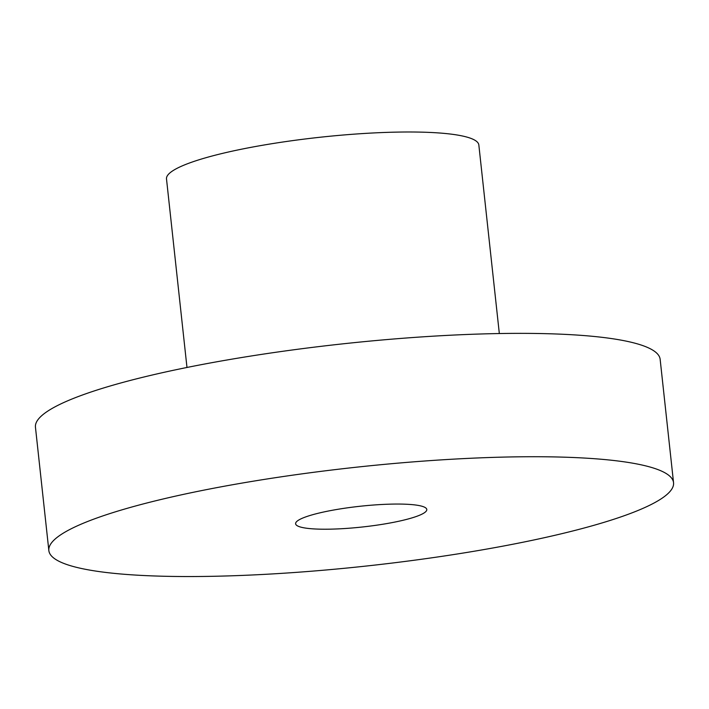 <?xml version="1.0" encoding="UTF-8"?>
<svg xmlns="http://www.w3.org/2000/svg" width="709" height="709" viewBox="0 0 709 709"><rect width="100%" height="100%" fill="white"/><g stroke="black" fill="none" stroke-linecap="round" stroke-linejoin="round"><path stroke-width="1.06" d="M314.22 528.932A65.981 10.431 173.8 0 0 386.432 523.641A65.981 10.431 173.8 0 0 426.791 509.505A65.981 10.431 173.8 0 0 408.189 504.338A65.981 10.431 173.8 0 0 335.969 509.62A65.981 10.431 173.8 0 0 295.609 523.756A65.981 10.431 173.8 0 0 314.22 528.932M499.331 333.54L478.841 144.982A157.097 24.833 173.8 0 0 434.537 132.672A157.097 24.833 173.8 0 0 262.587 145.256A157.097 24.833 173.8 0 0 166.5 178.916L186.981 367.475M673.55 482.705L660.15 359.33A314.184 49.665 173.8 0 0 571.534 334.719A314.184 49.665 173.8 0 0 227.642 359.88A314.184 49.665 173.8 0 0 35.45 427.199L48.85 550.565A314.184 49.665 173.8 0 0 137.466 575.185A314.184 49.665 173.8 0 0 481.358 550.016A314.184 49.665 173.8 0 0 673.55 482.705A314.184 49.665 173.8 0 0 584.943 458.085A314.184 49.665 173.8 0 0 241.042 483.254A314.184 49.665 173.8 0 0 48.85 550.565"/></g></svg>
